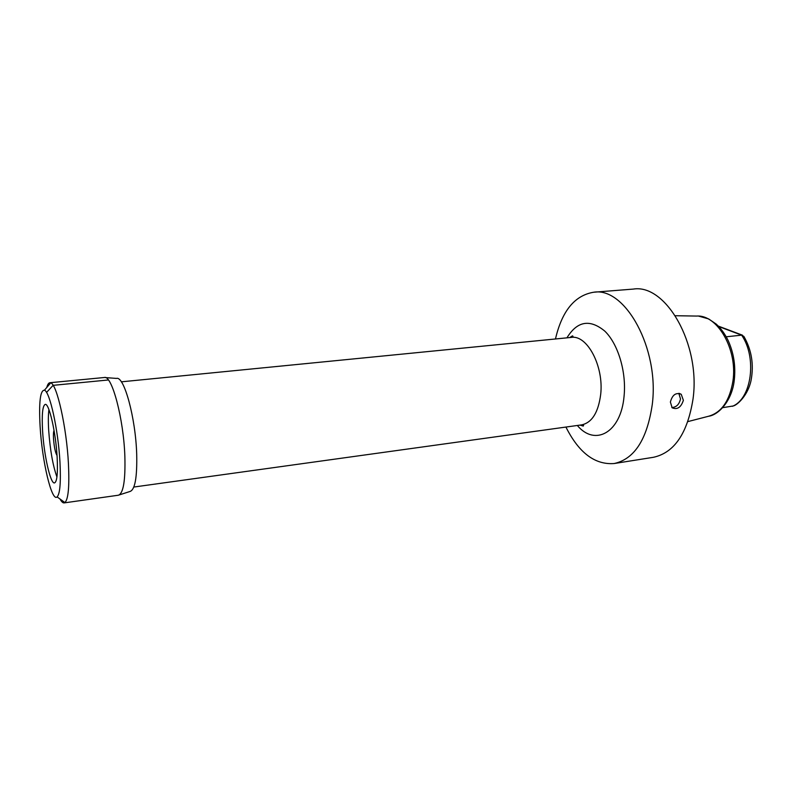 <?xml version="1.0" encoding="UTF-8"?>
<svg xmlns="http://www.w3.org/2000/svg" width="792" height="792" viewBox="0 0 792 792"><rect width="100%" height="100%" fill="white"/><g stroke="black" fill="none" stroke-linecap="round" stroke-linejoin="round"><path stroke-width="1.19" d="M56.925 477.002C52.866 465.538 50.114 449.965 48.678 430.284C48.154 421.532 48.243 414.642 48.926 409.603M54.064 430.502C53.46 431.62 53.272 434.372 53.509 438.758C54.212 447.332 55.381 452.905 57.034 455.479M57.133 457.142C57.925 473.24 57.044 481.833 54.509 482.932C50.48 484.13 43.966 455.152 42.59 430.977C41.689 414.612 42.56 405.761 45.194 404.405C49.035 402.89 55.816 432.224 57.133 457.142M57.113 496.921C60.014 493.842 60.964 482.278 59.974 462.241C58.261 429.957 49.767 391.397 44.441 390.199C40.234 390.129 38.798 402.237 40.105 426.502C42.065 461.023 51.708 502.207 57.113 496.921L64.924 502.564L64.122 502.9C62.885 503.039 61.519 501.752 60.043 499.039M64.924 502.564C68.33 499.217 69.498 486.278 68.439 463.726C66.617 427.343 56.856 383.962 50.708 382.882L49.856 382.734C48.619 382.892 47.589 384.457 46.797 387.446M104.326 377.507L104.415 377.497C111.919 374.943 123.661 418.879 124.869 456.558C125.492 480.615 123.334 493.505 118.394 495.218L118.305 495.228M119.275 494.921L129.938 491.495C134.957 489.921 137.204 477.507 136.699 454.262C135.67 417.958 124.067 375.715 116.513 378.418L105.336 377.586M565.924 427.056C578.843 452.796 594.911 464.963 614.137 463.538C634.412 459.113 647.123 439.421 652.271 404.474C659.528 348.648 625.145 286.853 593.792 292.218C574.764 295.327 561.993 310.919 555.469 338.976M593.792 292.218L633.372 289.08C665.775 283.704 700.811 344.193 693.02 399.019C687.515 433.363 674.289 452.796 653.341 457.311L614.137 463.538M670.388 402.049C672.329 394.802 675.952 392.228 681.239 394.307L683.377 400.316C681.021 407.435 677.279 409.929 672.141 407.801L670.388 402.049M678.843 393.327L680.496 398.95C679.259 404.435 676.368 407.286 671.834 407.504M732.343 406.316C751.529 399 757.301 357.905 741.649 335.155L743.896 336.442C751.618 349.925 754.004 364.567 751.073 380.348C748.044 395.297 737.352 404.959 733.412 405.94L722.66 407.672M718.75 326.532L741.649 335.155L726.224 336.788M108.356 379.972L53.123 385.338L46.53 392.446M580.061 425.096L583.189 426.076C584.06 425.363 583.556 424.957 581.684 424.868C592.03 422.631 598.366 412.434 600.702 394.287C603.93 366.072 587.08 334.6 571.299 337.412L121.325 381.833M566.933 337.837C577.18 321.087 589.783 318.82 604.732 331.056C618.077 343.837 626.561 371.983 624.066 396.248C620.938 432.798 594.931 446.678 577.338 425.472M734.224 380.516C732.016 400.554 718.76 414.949 708.523 416.265C721.492 412.612 729.63 400.871 732.937 381.041C737.768 349.519 717.364 314.404 696.623 316.067L675.348 315.721M44.441 390.199L50.708 382.882M118.394 495.218L64.122 502.9M104.415 377.497L49.856 382.734M581.684 424.868L133.818 487.04M571.299 337.412C573.081 336.907 573.477 336.392 572.477 335.877L569.666 337.57M681.239 394.307L679.288 393.396M708.523 416.265L687.911 421.591M698.742 316.137L708.642 318.928L716.176 324.057C720.938 328.383 724.937 333.907 728.185 340.6C733.788 353.034 735.817 366.201 734.283 380.081M742.441 335.174L718.334 326.106"/></g></svg>
